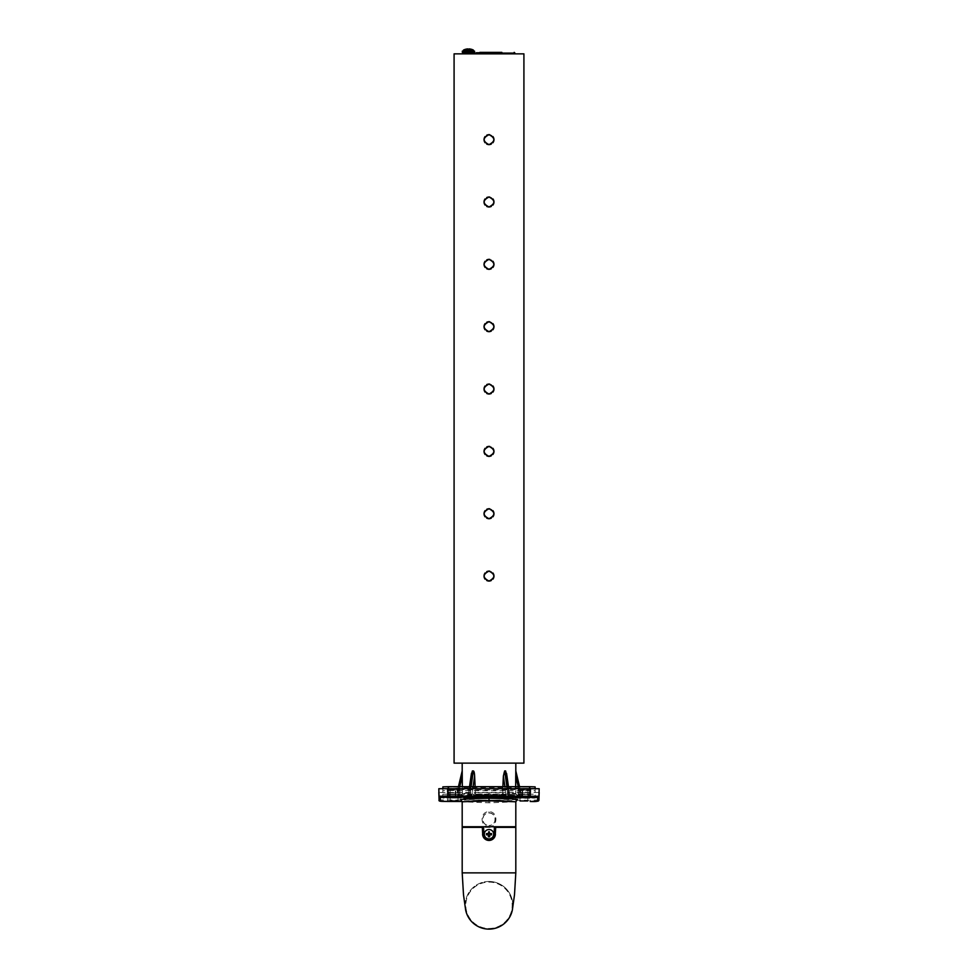 <?xml version="1.0" encoding="UTF-8"?>
<svg xmlns="http://www.w3.org/2000/svg" width="978" height="978" viewBox="0 0 978 978"><rect width="100%" height="100%" fill="white"/><g stroke="black" fill="none" stroke-linecap="round" stroke-linejoin="round"><path stroke-width="0.73" stroke-dasharray="4.89 3.67" d="M515.809 826.728L489 826.728C479.868 827.315 479.758 811.202 489 811.764C498.132 811.165 498.254 827.266 489 826.728L489 825.481C481.029 825.97 480.944 812.547 489 813.011C496.958 812.51 497.068 825.933 489 825.481A6.235 6.235 0 0 0 495.235 819.246A6.235 6.235 0 0 0 489 813.011A6.235 6.235 0 0 0 482.765 819.246A6.235 6.235 0 0 0 489 825.481M515.809 801.789L489 802.804L462.191 801.789M502.888 786.679L502.606 792.791L475.394 792.791L475.112 786.679M515.699 782.107L515.626 793.794L507.521 794.417L506.8 776.043L507.46 792.938L515.638 793.561L515.675 786.679M515.895 771.336L515.724 776.043L520.54 796.251L521.824 796.19L520.504 796.092L518.254 786.679M462.325 786.679L462.362 793.561L470.54 792.938L469.318 795.407L456.176 796.19L457.459 796.251L462.276 776.043L462.374 793.794L470.479 794.417L471.2 776.043L468.193 797.009L509.807 797.009L506.567 773.402L505.602 770.933L504.66 770.933L503.682 773.06M503.474 774.637L503.108 781.85M502.985 784.503L502.521 794.564L489 794.698L489 797.192M489 763.133L515.809 763.133L489 763.133M462.191 826.728L489 826.728M471.616 797.107L474.623 776.043L475.479 794.564L489 794.698M474.354 773.292L473.853 771.422M469.587 797.107L473.34 770.933L471.677 772.131M471.567 772.62L471.286 774.649M462.276 776.043L462.239 772.449M470.54 792.938L471.2 776.043L468.438 795.346L469.367 795.407L459.807 796.08L462.362 793.561M495.406 834.246L495.675 826.728M482.594 834.246L482.35 827.351M494.428 826.728L494.159 834.21A5.171 5.171 0 0 1 489 839.197A5.171 5.171 0 0 1 483.841 834.21L483.572 826.728M489 838.88A4.682 4.682 0 0 1 484.318 834.21A4.682 4.682 0 0 1 489 829.527A4.682 4.682 0 0 1 493.682 834.21A4.682 4.682 0 0 1 489 838.88M490.198 840.322L491.396 839.98M492.496 839.405L493.45 838.635M494.856 836.642L495.247 835.469M482.753 835.469L483.144 836.642M484.55 838.635L485.504 839.405M486.592 839.968L489 840.444M489 881.471A23.814 23.814 0 0 0 465.186 905.286A23.814 23.814 0 0 0 489 929.1A23.814 23.814 0 0 0 512.814 905.286A23.814 23.814 0 0 0 489 881.471A23.814 23.814 0 0 1 512.814 905.212A23.814 23.814 0 0 0 489 881.471A23.814 23.814 0 0 0 465.186 905.212L465.614 909.809M512.814 905.652A23.814 23.814 0 0 1 512.448 909.467A23.814 23.814 0 0 0 512.814 905.652M465.552 909.467A23.814 23.814 0 0 1 465.186 905.652M488.377 836.765L489.623 836.765L489.623 834.833L491.555 834.833L491.555 833.586L489.623 833.586L489.623 831.655L488.377 831.655L488.377 833.586L486.445 833.586L486.445 834.833L488.377 834.833L488.377 836.765M517.252 799.564L489 800.322L460.748 799.564M519.905 789.564L527.924 789.564L519.905 789.564L520.051 797.669L519.905 789.564M519.966 789.417L529.514 789.564L529.685 794.552L518.144 794.552L529.685 794.552L529.514 789.564L518.316 789.564L518.144 794.552L518.316 789.564L519.966 789.417L518.12 794.429L518.12 787.082L529.709 787.082L518.12 787.082M450.124 789.417L459.684 789.564L459.856 794.552L448.315 794.552L459.856 794.552L459.684 789.564L448.486 789.564L448.315 794.552L448.486 789.564L450.124 789.417L448.572 794.368L459.599 794.368L458.034 789.417M458.095 789.564L450.076 789.564L458.095 789.564L457.949 797.669L458.095 789.564M518.12 794.429L529.709 794.429L527.875 789.417M529.709 794.429L529.709 787.082M518.401 794.368L529.428 794.368M442.863 794.234L535.137 794.234L535.137 797.938L529.526 798.134L442.863 797.938L442.863 794.234L448.327 794.16L444.709 794.209M442.863 794.356L442.863 798.06L529.526 798.256L535.137 798.06L535.137 794.356L533.291 794.209L448.327 794.148L533.291 794.209M519.966 792.73L529.514 792.865L529.685 797.852L518.144 797.852L529.685 797.852L529.514 792.865L527.875 792.73L519.966 792.73L518.401 797.669L529.428 797.669L527.875 792.73M448.315 797.852L459.856 797.852L448.315 797.852L448.486 792.865L459.684 792.865L448.486 792.865L448.315 797.852M505.602 770.933L509.807 797.009L508.682 796.923L520.54 796.251M521.824 796.19L519.562 786.679L521.824 796.19M515.638 793.561L518.193 796.08L520.504 796.092M507.46 792.938L508.633 795.407L518.193 796.08L508.682 795.407L509.562 795.346L506.8 776.043M502.606 792.791L504.538 795.297L509.098 795.273L507.863 786.679M489 792.657L489 795.151L504.538 795.297L468.902 795.273L470.137 786.679M462.203 770.933L456.176 796.178M462.374 793.794L459.831 796.263L457.459 796.251M459.831 796.263L469.318 796.923L470.479 794.417M472.398 770.933L468.193 797.009L469.318 796.923M504.342 797.046L502.521 794.564M475.479 794.564L473.658 797.046M471.078 786.679L469.856 795.248M475.394 792.791L473.462 795.297L489 795.151M508.144 795.248L506.922 786.679M518.169 796.263L515.626 793.794M507.521 794.417L508.682 796.923M504.66 770.933L508.413 797.107M448.572 794.368L459.599 794.368M459.88 794.429L459.88 787.082L448.291 787.082L459.88 787.082M448.291 794.429L448.291 787.082M450.124 792.73L448.572 797.669L459.599 797.669L458.034 792.73M448.572 797.669L459.599 797.669M518.401 797.669L529.428 797.669M522.264 796.52L522.264 795.652A35.538 1.235 180 0 0 489 794.845A35.538 1.235 180 0 0 455.736 795.652L455.736 796.52A35.538 1.235 180 0 0 489 797.327A35.538 1.235 180 0 0 522.264 796.52L522.264 788.292A35.538 1.235 180 0 0 489 787.486A35.538 1.235 180 0 0 455.736 788.292L455.736 789.16A35.538 1.235 180 0 0 489 789.967A35.538 1.235 180 0 0 522.264 789.16M522.668 796.447L522.668 789.087M522.668 795.725L522.668 788.366M535.137 786.874L535.137 790.579L529.526 790.774L442.863 790.579L442.863 786.874M518.12 790.383L529.709 790.383L518.12 790.383L518.12 797.73M448.291 790.383L459.88 790.383L448.291 790.383L448.291 797.73M535.137 788.745L535.137 792.449L442.863 792.449L442.863 788.745L535.137 788.464M539.184 792.486L438.816 792.486M535.137 792.449L535.137 790.579M442.863 792.449L442.863 790.579M538.927 800.004L530.186 800.261L530.186 801.471M530.455 792.791L530.186 800.261L439.073 800.004M529.709 797.73L529.709 790.383M518.316 792.865L518.144 797.852L518.316 792.865M519.905 792.865L527.924 792.865L519.905 792.865L520.051 800.97L519.99 797.852L527.839 797.852L527.924 792.865M450.076 792.865L458.095 792.865L450.076 792.865L450.222 800.97L450.161 797.852L458.01 797.852L458.095 792.865M459.88 797.73L459.88 790.383M455.332 796.447L455.332 789.087M455.332 795.725L455.332 788.366M454.085 763.133L523.915 763.133M454.085 53.851L523.915 53.851M470.662 53.851L514.941 53.851L470.662 53.851M468.438 53.851L471.555 53.851L468.438 53.851M487.166 53.851L491.592 53.851L487.166 53.851M487.13 52.36L491.653 52.36L487.13 52.36M480.442 52.36L501.091 52.36L480.442 52.36M474.538 52.36L462.325 52.36M476.152 52.36L501.848 52.36L476.152 52.36L476.152 52.983L501.848 52.983L501.848 52.36L479.917 52.36M476.152 52.983L501.848 52.983M476.909 52.983L501.091 52.983L476.909 52.983L476.909 52.36M462.325 51.113L474.55 51.113M468.438 52.36L471.555 52.36L468.438 52.36M473.425 50.11L463.45 50.11M468.438 49.328A10.135 10.135 0 0 1 469.061 49.352L469.061 48.9A10.587 10.587 0 0 1 471.555 49.352L471.555 50.856L469.061 50.856L469.061 49.352L469.061 50.856L467.814 50.856L467.814 49.352A10.135 10.135 0 0 1 468.438 49.328M465.32 49.352L465.32 50.856L465.32 49.352A10.587 10.587 0 0 1 467.814 48.9L467.814 50.856L465.32 50.856L469.061 50.856L469.061 48.9L469.061 50.856L471.555 50.856L471.555 49.352M467.814 48.9L467.814 50.856L467.814 48.9M488.254 571.152A4.988 4.988 0 0 0 487.521 571.323M486.824 571.592A4.988 4.988 0 0 0 486.176 571.971M484.672 573.597A4.988 4.988 0 0 0 484.354 574.269M484.134 574.978A4.988 4.988 0 0 0 484.024 575.712M484.024 576.458A4.988 4.988 0 0 0 484.134 577.191M484.354 577.9A4.988 4.988 0 0 0 484.672 578.56M486.176 580.198A4.988 4.988 0 0 0 486.824 580.565M487.521 580.846A4.988 4.988 0 0 0 488.254 581.018M489.746 581.018A4.988 4.988 0 0 0 490.479 580.846M491.176 580.565A4.988 4.988 0 0 0 491.824 580.198M493.328 578.56A4.988 4.988 0 0 0 493.645 577.888M493.866 577.179A4.988 4.988 0 0 0 493.976 576.445M493.976 575.712A4.988 4.988 0 0 0 493.866 574.978M493.645 574.269A4.988 4.988 0 0 0 493.328 573.597M491.824 571.971A4.988 4.988 0 0 0 491.176 571.592M490.479 571.323A4.988 4.988 0 0 0 489.746 571.152M488.254 508.804A4.988 4.988 0 0 0 487.521 508.963M486.824 509.245A4.988 4.988 0 0 0 486.176 509.624M484.672 511.249A4.988 4.988 0 0 0 484.354 511.922M484.134 512.631A4.988 4.988 0 0 0 484.024 513.364M484.024 514.11A4.988 4.988 0 0 0 484.134 514.844M484.354 515.54A4.988 4.988 0 0 0 484.672 516.213M486.176 517.851A4.988 4.988 0 0 0 486.824 518.218M487.521 518.499A4.988 4.988 0 0 0 488.254 518.67M489.746 518.67A4.988 4.988 0 0 0 490.479 518.499M491.176 518.218A4.988 4.988 0 0 0 491.824 517.839M493.328 516.213A4.988 4.988 0 0 0 493.645 515.54M493.866 514.831A4.988 4.988 0 0 0 493.976 514.098M493.976 513.364A4.988 4.988 0 0 0 493.866 512.631M493.645 511.922A4.988 4.988 0 0 0 493.328 511.249M491.824 509.624A4.988 4.988 0 0 0 491.176 509.245M490.479 508.963A4.988 4.988 0 0 0 489.746 508.804M488.254 446.457A4.988 4.988 0 0 0 487.521 446.616M486.824 446.897A4.988 4.988 0 0 0 486.176 447.276M484.672 448.902A4.988 4.988 0 0 0 484.354 449.574M484.134 450.283A4.988 4.988 0 0 0 484.024 451.017M484.024 451.763A4.988 4.988 0 0 0 484.134 452.496M484.354 453.193A4.988 4.988 0 0 0 484.672 453.865M486.176 455.503A4.988 4.988 0 0 0 486.824 455.87M487.521 456.151A4.988 4.988 0 0 0 488.254 456.323M489.746 456.323A4.988 4.988 0 0 0 490.479 456.151M491.176 455.87A4.988 4.988 0 0 0 491.824 455.491M493.328 453.865A4.988 4.988 0 0 0 493.645 453.193M493.866 452.484A4.988 4.988 0 0 0 493.976 451.75M493.976 451.017A4.988 4.988 0 0 0 493.866 450.283M493.645 449.574A4.988 4.988 0 0 0 493.328 448.902M491.824 447.276A4.988 4.988 0 0 0 491.176 446.897M490.479 446.616A4.988 4.988 0 0 0 489.746 446.457M488.254 384.109A4.988 4.988 0 0 0 487.521 384.268M486.824 384.55A4.988 4.988 0 0 0 486.176 384.929M484.672 386.554A4.988 4.988 0 0 0 484.354 387.227M484.134 387.936A4.988 4.988 0 0 0 484.024 388.669M484.024 389.403A4.988 4.988 0 0 0 484.134 390.136M484.354 390.845A4.988 4.988 0 0 0 484.672 391.518M486.176 393.144A4.988 4.988 0 0 0 486.824 393.523M487.521 393.804A4.988 4.988 0 0 0 488.254 393.975M489.746 393.975A4.988 4.988 0 0 0 490.479 393.804M491.176 393.523A4.988 4.988 0 0 0 491.824 393.144M493.328 391.518A4.988 4.988 0 0 0 493.645 390.845M493.866 390.136A4.988 4.988 0 0 0 493.976 389.403M493.976 388.669A4.988 4.988 0 0 0 493.866 387.936M493.645 387.227A4.988 4.988 0 0 0 493.328 386.554M491.824 384.929A4.988 4.988 0 0 0 491.176 384.55M490.479 384.268A4.988 4.988 0 0 0 489.746 384.109M488.254 321.75A4.988 4.988 0 0 0 487.521 321.921M486.824 322.202A4.988 4.988 0 0 0 486.176 322.581M484.672 324.207A4.988 4.988 0 0 0 484.354 324.879M484.134 325.588A4.988 4.988 0 0 0 484.024 326.322M484.024 327.055A4.988 4.988 0 0 0 484.134 327.789M484.354 328.498A4.988 4.988 0 0 0 484.672 329.17M486.176 330.796A4.988 4.988 0 0 0 486.824 331.175M487.521 331.456A4.988 4.988 0 0 0 488.254 331.615M489.746 331.615A4.988 4.988 0 0 0 490.479 331.456M491.176 331.175A4.988 4.988 0 0 0 491.824 330.796M493.328 329.17A4.988 4.988 0 0 0 493.645 328.498M493.866 327.789A4.988 4.988 0 0 0 493.976 327.055M493.976 326.322A4.988 4.988 0 0 0 493.866 325.588M493.645 324.879A4.988 4.988 0 0 0 493.328 324.207M491.824 322.581A4.988 4.988 0 0 0 491.176 322.202M490.479 321.921A4.988 4.988 0 0 0 489.746 321.75M488.254 259.402A4.988 4.988 0 0 0 487.521 259.573M486.824 259.855A4.988 4.988 0 0 0 486.176 260.234M484.672 261.859A4.988 4.988 0 0 0 484.354 262.532M484.134 263.241A4.988 4.988 0 0 0 484.024 263.974M484.024 264.708A4.988 4.988 0 0 0 484.134 265.441M484.354 266.15A4.988 4.988 0 0 0 484.672 266.823M486.176 268.449A4.988 4.988 0 0 0 486.824 268.828M487.521 269.109A4.988 4.988 0 0 0 488.254 269.268M489.746 269.268A4.988 4.988 0 0 0 490.479 269.109M491.176 268.828A4.988 4.988 0 0 0 491.824 268.449M493.328 266.823A4.988 4.988 0 0 0 493.645 266.15M493.866 265.441A4.988 4.988 0 0 0 493.976 264.708M493.976 263.974A4.988 4.988 0 0 0 493.866 263.241M493.645 262.532A4.988 4.988 0 0 0 493.328 261.859M491.824 260.221A4.988 4.988 0 0 0 491.176 259.855M490.479 259.573A4.988 4.988 0 0 0 489.746 259.402M488.254 197.055A4.988 4.988 0 0 0 487.521 197.226M486.824 197.507A4.988 4.988 0 0 0 486.176 197.886M484.672 199.512A4.988 4.988 0 0 0 484.354 200.184M484.134 200.893A4.988 4.988 0 0 0 484.024 201.627M484.024 202.36A4.988 4.988 0 0 0 484.134 203.094M484.354 203.803A4.988 4.988 0 0 0 484.672 204.475M486.176 206.101A4.988 4.988 0 0 0 486.824 206.48M487.521 206.761A4.988 4.988 0 0 0 488.254 206.92M489.746 206.92A4.988 4.988 0 0 0 490.479 206.761M491.176 206.48A4.988 4.988 0 0 0 491.824 206.101M493.328 204.475A4.988 4.988 0 0 0 493.645 203.803M493.866 203.094A4.988 4.988 0 0 0 493.976 202.36M493.976 201.615A4.988 4.988 0 0 0 493.866 200.881M493.645 200.184A4.988 4.988 0 0 0 493.328 199.512M491.824 197.874A4.988 4.988 0 0 0 491.176 197.507M490.479 197.226A4.988 4.988 0 0 0 489.746 197.055M488.254 134.707A4.988 4.988 0 0 0 487.521 134.878M486.824 135.16A4.988 4.988 0 0 0 486.176 135.539M484.672 137.165A4.988 4.988 0 0 0 484.354 137.837M484.134 138.546A4.988 4.988 0 0 0 484.024 139.279M484.024 140.013A4.988 4.988 0 0 0 484.134 140.746M484.354 141.455A4.988 4.988 0 0 0 484.672 142.128M486.176 143.754A4.988 4.988 0 0 0 486.824 144.133M487.521 144.402A4.988 4.988 0 0 0 488.254 144.573M489.746 144.573A4.988 4.988 0 0 0 490.479 144.402M491.176 144.133A4.988 4.988 0 0 0 491.824 143.754M493.328 142.128A4.988 4.988 0 0 0 493.645 141.455M493.866 140.746A4.988 4.988 0 0 0 493.976 140.013M493.976 139.267A4.988 4.988 0 0 0 493.866 138.534M493.645 137.825A4.988 4.988 0 0 0 493.328 137.165M491.824 135.526A4.988 4.988 0 0 0 491.176 135.16M490.479 134.878A4.988 4.988 0 0 0 489.746 134.707M515.809 827.351L462.191 827.351M462.191 872.865L515.809 872.865M489 882.095A23.191 23.191 0 0 1 512.191 905.286A23.191 23.191 0 0 1 489 928.477A23.191 23.191 0 0 1 465.809 905.286A23.191 23.191 0 0 1 489 882.095M489 811.764L489 813.011M489 802.804L489 800.31L460.577 799.503M515.834 801.471L462.166 801.471L515.834 801.471M527.839 794.552L527.924 789.564L527.839 794.552L519.99 794.552M450.161 794.552L450.076 789.564L450.222 797.669L450.161 794.552L458.01 794.552M459.746 786.679L457.496 796.092M473.107 786.679L471.873 795.261M506.127 795.261L504.892 786.679M503.377 776.043L506.384 797.107M455.736 796.52L455.736 789.16M522.264 795.652L522.264 788.292M455.736 795.652L455.736 788.292M529.526 792.645L529.526 790.774M448.474 792.645L448.474 790.774M447.814 801.471L447.545 792.791M527.839 797.852L527.778 800.97L527.839 797.852M458.01 797.852L457.949 800.97L458.01 797.852M459.684 792.865L459.856 797.852L459.684 792.865M471.555 53.105L465.32 53.105M463.059 53.105L514.941 53.105M512.386 909.809L512.814 905.212M517.423 799.503L489 800.31M468.034 797.033L471.433 773.402M469.526 786.679L468.291 795.322M509.709 795.322L508.474 786.679M519.562 786.679L521.824 796.178M506.567 773.402L509.966 797.033M486.408 53.851L486.347 52.36M491.592 53.851L491.653 52.36M501.091 52.983L501.091 52.36"/><path stroke-width="1.47" d="M515.809 801.789L515.809 826.728L462.191 826.728L462.191 801.789L489 800.762L515.809 801.789L517.423 799.503M502.888 786.679L503.377 776.043L504.66 770.933L505.602 770.933L506.8 776.031M515.675 786.679L515.797 770.933L519.562 786.679L515.895 771.336M518.254 786.679L515.724 776.043L515.699 782.107M505.602 770.933L507.863 786.679M503.108 781.85L503.047 783.146M503.022 783.733L502.985 784.503M474.623 775.994L474.587 775.346M473.853 771.422L473.352 770.933C474.024 771.129 474.452 772.84 474.623 776.043L475.112 786.679M471.237 775.346L472.398 770.933L473.34 770.933L471.078 786.679M462.215 771.226L462.325 786.679M483.572 826.728L483.645 828.598L482.399 828.598L482.325 826.728L482.35 827.351L462.191 827.351L462.814 826.728M482.399 828.598L482.753 835.469M495.675 826.728L495.601 828.598L494.355 828.598L494.159 834.21A5.171 5.171 0 0 1 489 839.197A5.171 5.171 0 0 1 483.841 834.21L483.645 828.598M494.355 828.598L494.428 826.728M495.247 835.469L495.601 828.598M489 840.444L490.198 840.322M491.396 839.98L492.496 839.405M493.45 838.635L494.245 837.706M494.501 837.315L494.856 836.642M483.144 836.642L483.694 837.62M483.755 837.706L484.55 838.635M485.504 839.405L486.592 839.968M482.594 834.246A6.418 6.418 0 0 0 489 840.444A6.418 6.418 0 0 0 495.406 834.246M489 929.1A23.814 23.814 0 0 0 512.448 909.467A23.814 23.814 0 0 1 465.552 909.467M489 838.88A4.682 4.682 0 0 1 484.318 834.21A4.682 4.682 0 0 1 489 829.527A4.682 4.682 0 0 1 493.682 834.21A4.682 4.682 0 0 1 489 838.88M489 831.655L489.623 833.586L491.555 833.586L491.555 834.833L489.623 834.833L489.623 836.765L488.377 836.765L488.377 834.833L486.445 834.833L486.445 833.586L488.377 833.586L489 831.655M460.748 799.564L465.601 798.671L489 798.268L512.081 798.659L517.252 799.564M537.68 801.202L530.186 801.471C536.25 801.764 539.159 801.275 538.927 800.004L538.927 800.004A1.247 1.247 180 0 1 537.68 801.202L537.68 797.461L447.79 797.204L440.32 797.461L440.32 801.202L447.814 801.471C442.789 801.288 438.23 801.789 439.073 800.004L439.073 796.251L447.79 795.994L447.79 797.204M450.222 797.669L457.949 797.669L450.222 797.669M520.051 800.97L527.778 800.97L520.051 800.97M450.222 800.97L457.949 800.97L450.222 800.97M520.051 797.669L527.778 797.669L520.051 797.669M462.203 770.933L458.437 786.679L462.191 770.933L462.191 763.133M470.137 786.679L472.398 770.933M506.922 786.679L504.66 770.933M442.863 788.464L442.863 786.874L448.474 786.679L529.526 786.679L535.137 786.874L535.137 788.464M440.32 801.202A1.247 1.247 -0 0 1 439.073 800.004L438.816 788.72L539.184 788.72L538.927 796.251A1.247 1.247 180 0 1 537.68 797.461M447.533 788.415L447.79 795.994L538.927 796.251L539.184 788.72M523.915 763.133L454.085 763.133L454.085 53.851L523.915 53.851L523.915 763.133M489.746 571.152A4.988 4.988 0 0 0 489 571.091C495.443 574.416 495.443 577.741 489 581.066C482.557 577.754 482.557 574.428 489 571.091A4.988 4.988 0 0 0 488.254 571.152M489.746 508.804A4.988 4.988 0 0 0 489 508.743C495.443 512.069 495.443 515.394 489 518.719C482.557 515.394 482.557 512.069 489 508.743A4.988 4.988 0 0 0 488.254 508.804M489.746 446.457A4.988 4.988 0 0 0 489 446.396C495.443 449.721 495.443 453.046 489 456.371C482.557 453.046 482.557 449.721 489 446.396A4.988 4.988 0 0 0 488.254 446.457M489.746 384.109A4.988 4.988 0 0 0 489 384.048C495.443 387.374 495.443 390.699 489 394.024C482.557 390.699 482.557 387.374 489 384.048A4.988 4.988 0 0 0 488.254 384.109M489.746 321.75A4.988 4.988 0 0 0 489 321.701C495.443 325.026 495.443 328.351 489 331.676C482.557 328.351 482.557 325.026 489 321.701A4.988 4.988 0 0 0 488.254 321.75M489.746 259.402A4.988 4.988 0 0 0 489 259.353C495.443 262.679 495.443 266.004 489 269.329C482.557 266.004 482.557 262.679 489 259.353A4.988 4.988 0 0 0 488.254 259.402M489.746 197.055A4.988 4.988 0 0 0 489 197.006C495.443 200.331 495.443 203.656 489 206.981C482.557 203.656 482.557 200.331 489 197.006A4.988 4.988 0 0 0 488.254 197.055M489.746 134.707A4.988 4.988 0 0 0 489 134.658C495.443 137.971 495.443 141.309 489 144.634C482.557 141.309 482.557 137.984 489 134.658A4.988 4.988 0 0 0 488.254 134.707M501.848 52.36L479.917 52.36M474.55 51.113L462.325 51.113L462.325 52.36L474.55 52.36L474.55 51.113M463.45 50.11L473.425 50.11A10.599 10.599 0 0 0 471.555 49.328L471.555 49.352A10.587 10.587 0 0 0 469.061 48.9L469.061 49.352A10.135 10.135 0 0 0 467.814 49.352L467.814 48.9A10.587 10.587 0 0 0 465.32 49.352L465.32 49.352A10.599 10.599 0 0 0 463.45 50.11L463.45 51.113M487.521 571.323A4.988 4.988 0 0 0 486.824 571.592M485.088 572.986A4.988 4.988 0 0 0 484.672 573.597M484.354 574.269A4.988 4.988 0 0 0 484.134 574.978M484.024 575.712A4.988 4.988 0 0 0 484.024 576.458M484.134 577.191A4.988 4.988 0 0 0 484.354 577.9M484.672 578.56A4.988 4.988 0 0 0 485.088 579.184M486.824 580.565A4.988 4.988 0 0 0 487.521 580.846M488.254 581.018A4.988 4.988 0 0 0 489.746 581.018M490.479 580.846A4.988 4.988 0 0 0 491.176 580.565M492.912 579.184A4.988 4.988 0 0 0 493.328 578.56M493.645 577.888A4.988 4.988 0 0 0 493.866 577.179M493.976 576.445A4.988 4.988 0 0 0 493.976 575.712M493.866 574.978A4.988 4.988 0 0 0 493.645 574.269M493.328 573.597A4.988 4.988 0 0 0 492.912 572.986M487.521 508.963A4.988 4.988 0 0 0 486.824 509.245M485.088 510.638A4.988 4.988 0 0 0 484.672 511.249M484.354 511.922A4.988 4.988 0 0 0 484.134 512.631M484.024 513.364A4.988 4.988 0 0 0 484.024 514.11M484.134 514.844A4.988 4.988 0 0 0 484.354 515.54M484.672 516.213A4.988 4.988 0 0 0 485.088 516.836M486.824 518.218A4.988 4.988 0 0 0 487.521 518.499M488.254 518.67A4.988 4.988 0 0 0 489.746 518.67M490.479 518.499A4.988 4.988 0 0 0 491.176 518.218M492.912 516.824A4.988 4.988 0 0 0 493.328 516.213M493.645 515.54A4.988 4.988 0 0 0 493.866 514.831M493.976 514.098A4.988 4.988 0 0 0 493.976 513.364M493.866 512.631A4.988 4.988 0 0 0 493.645 511.922M493.328 511.249A4.988 4.988 0 0 0 492.912 510.638M487.521 446.616A4.988 4.988 0 0 0 486.824 446.897M485.088 448.291A4.988 4.988 0 0 0 484.672 448.902M484.354 449.574A4.988 4.988 0 0 0 484.134 450.283M484.024 451.017A4.988 4.988 0 0 0 484.024 451.763M484.134 452.496A4.988 4.988 0 0 0 484.354 453.193M484.672 453.865A4.988 4.988 0 0 0 485.088 454.489M486.824 455.87A4.988 4.988 0 0 0 487.521 456.151M488.254 456.323A4.988 4.988 0 0 0 489.746 456.323M490.479 456.151A4.988 4.988 0 0 0 491.176 455.87M492.912 454.477A4.988 4.988 0 0 0 493.328 453.865M493.645 453.193A4.988 4.988 0 0 0 493.866 452.484M493.976 451.75A4.988 4.988 0 0 0 493.976 451.017M493.866 450.283A4.988 4.988 0 0 0 493.645 449.574M493.328 448.902A4.988 4.988 0 0 0 492.912 448.291M487.521 384.268A4.988 4.988 0 0 0 486.824 384.55M485.088 385.943A4.988 4.988 0 0 0 484.672 386.554M484.354 387.227A4.988 4.988 0 0 0 484.134 387.936M484.024 388.669A4.988 4.988 0 0 0 484.024 389.403M484.134 390.136A4.988 4.988 0 0 0 484.354 390.845M484.672 391.518A4.988 4.988 0 0 0 485.088 392.141M486.824 393.523A4.988 4.988 0 0 0 487.521 393.804M488.254 393.975A4.988 4.988 0 0 0 489.746 393.975M490.479 393.804A4.988 4.988 0 0 0 491.176 393.523M492.912 392.129A4.988 4.988 0 0 0 493.328 391.518M493.645 390.845A4.988 4.988 0 0 0 493.866 390.136M493.976 389.403A4.988 4.988 0 0 0 493.976 388.669M493.866 387.936A4.988 4.988 0 0 0 493.645 387.227M493.328 386.554A4.988 4.988 0 0 0 492.912 385.943M487.521 321.921A4.988 4.988 0 0 0 486.824 322.202M485.088 323.596A4.988 4.988 0 0 0 484.672 324.207M484.354 324.879A4.988 4.988 0 0 0 484.134 325.588M484.024 326.322A4.988 4.988 0 0 0 484.024 327.055M484.134 327.789A4.988 4.988 0 0 0 484.354 328.498M484.672 329.17A4.988 4.988 0 0 0 485.088 329.782M486.824 331.175A4.988 4.988 0 0 0 487.521 331.456M488.254 331.615A4.988 4.988 0 0 0 489.746 331.615M490.479 331.456A4.988 4.988 0 0 0 491.176 331.175M492.912 329.782A4.988 4.988 0 0 0 493.328 329.17M493.645 328.498A4.988 4.988 0 0 0 493.866 327.789M493.976 327.055A4.988 4.988 0 0 0 493.976 326.322M493.866 325.588A4.988 4.988 0 0 0 493.645 324.879M493.328 324.207A4.988 4.988 0 0 0 492.912 323.584M487.521 259.573A4.988 4.988 0 0 0 486.824 259.855M485.088 261.248A4.988 4.988 0 0 0 484.672 261.859M484.354 262.532A4.988 4.988 0 0 0 484.134 263.241M484.024 263.974A4.988 4.988 0 0 0 484.024 264.708M484.134 265.441A4.988 4.988 0 0 0 484.354 266.15M484.672 266.823A4.988 4.988 0 0 0 485.088 267.434M486.824 268.828A4.988 4.988 0 0 0 487.521 269.109M488.254 269.268A4.988 4.988 0 0 0 489.746 269.268M490.479 269.109A4.988 4.988 0 0 0 491.176 268.828M492.912 267.434A4.988 4.988 0 0 0 493.328 266.823M493.645 266.15A4.988 4.988 0 0 0 493.866 265.441M493.976 264.708A4.988 4.988 0 0 0 493.976 263.974M493.866 263.241A4.988 4.988 0 0 0 493.645 262.532M493.328 261.859A4.988 4.988 0 0 0 492.912 261.236M487.521 197.226A4.988 4.988 0 0 0 486.824 197.507M485.088 198.901A4.988 4.988 0 0 0 484.672 199.512M484.354 200.184A4.988 4.988 0 0 0 484.134 200.893M484.024 201.627A4.988 4.988 0 0 0 484.024 202.36M484.134 203.094A4.988 4.988 0 0 0 484.354 203.803M484.672 204.475A4.988 4.988 0 0 0 485.088 205.087M486.824 206.48A4.988 4.988 0 0 0 487.521 206.761M488.254 206.92A4.988 4.988 0 0 0 489.746 206.92M490.479 206.761A4.988 4.988 0 0 0 491.176 206.48M492.912 205.087A4.988 4.988 0 0 0 493.328 204.475M493.645 203.803A4.988 4.988 0 0 0 493.866 203.094M493.976 202.36A4.988 4.988 0 0 0 493.976 201.615M493.866 200.881A4.988 4.988 0 0 0 493.645 200.184M493.328 199.512A4.988 4.988 0 0 0 492.912 198.889M487.521 134.878A4.988 4.988 0 0 0 486.824 135.16M485.088 136.553A4.988 4.988 0 0 0 484.672 137.165M484.354 137.837A4.988 4.988 0 0 0 484.134 138.546M484.024 139.279A4.988 4.988 0 0 0 484.024 140.013M484.134 140.746A4.988 4.988 0 0 0 484.354 141.455M484.672 142.128A4.988 4.988 0 0 0 485.088 142.739M486.824 144.133A4.988 4.988 0 0 0 487.521 144.402M488.254 144.573A4.988 4.988 0 0 0 489.746 144.573M490.479 144.402A4.988 4.988 0 0 0 491.176 144.133M492.912 142.739A4.988 4.988 0 0 0 493.328 142.128M493.645 141.455A4.988 4.988 0 0 0 493.866 140.746M493.976 140.013A4.988 4.988 0 0 0 493.976 139.267M493.866 138.534A4.988 4.988 0 0 0 493.645 137.825M493.328 137.165A4.988 4.988 0 0 0 492.912 136.541M495.65 827.351L515.809 827.351L515.186 826.728M515.809 827.351L515.809 872.865L462.191 872.865L463.499 894.772L465.614 909.809M489 800.762L489 798.268M462.166 801.471L447.814 801.471L462.166 801.471M462.276 776.043L459.746 786.679M474.623 776.043L473.107 786.679M504.892 786.679L503.377 776.043M529.526 788.415L529.526 786.679M448.474 788.415L448.474 786.679M438.816 788.72L439.073 796.251A1.247 1.247 0 0 0 440.32 797.461M530.21 797.204L530.467 788.415M465.32 53.105L463.059 53.105L463.816 52.36M514.941 53.851L514.941 53.105L471.555 53.105M519.562 786.679L515.809 770.933L515.809 763.133M462.191 827.351L462.191 872.865M515.809 872.865L514.501 894.772L512.386 909.809M462.191 801.789L460.577 799.503M471.433 773.402L469.526 786.679M508.474 786.679L506.567 773.402M539.184 792.486L538.927 800.004M439.073 800.004L438.816 792.486M471.555 53.851L471.555 52.36M465.32 53.851L465.32 52.36M514.941 53.105L514.183 52.36M463.059 53.851L463.059 53.105M473.425 51.113L473.425 50.11"/></g></svg>
